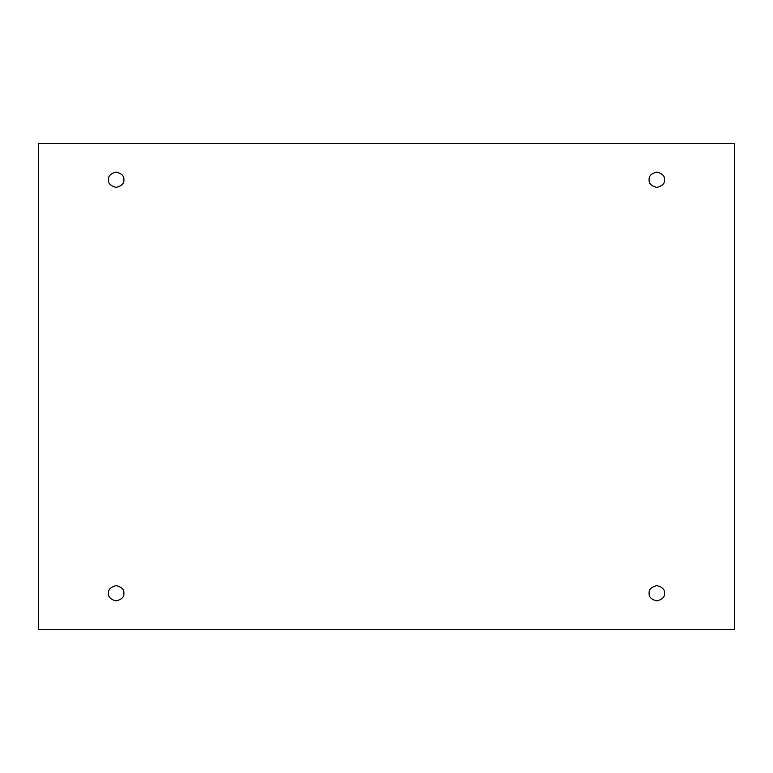 <?xml version="1.0" encoding="UTF-8"?>
<svg xmlns="http://www.w3.org/2000/svg" width="773" height="773" viewBox="0 0 773 773"><rect width="100%" height="100%" fill="white"/><g stroke="black" fill="none" stroke-linecap="round" stroke-linejoin="round"><path stroke-width="0.58" stroke-dasharray="3.87 2.9" d="M123.864 179.742C124.298 183.375 121.738 185.935 116.182 187.433C110.626 185.935 108.065 183.375 108.5 179.742C108.065 183.375 110.626 185.935 116.182 187.433C121.738 185.935 124.298 183.375 123.864 179.742C124.298 176.109 121.738 173.548 116.182 172.06C110.626 173.548 108.065 176.109 108.5 179.742C108.065 176.109 110.626 173.548 116.182 172.06C121.738 173.548 124.298 176.109 123.864 179.742M664.5 179.742C664.935 183.375 662.374 185.935 656.818 187.433C651.262 185.935 648.702 183.375 649.136 179.742C648.702 183.375 651.262 185.935 656.818 187.433C662.374 185.935 664.935 183.375 664.5 179.742C664.935 176.109 662.374 173.548 656.818 172.06C651.262 173.548 648.702 176.109 649.136 179.742C648.702 176.109 651.262 173.548 656.818 172.06C662.374 173.548 664.935 176.109 664.5 179.742M664.5 593.258C664.935 596.891 662.374 599.452 656.818 600.94C651.262 599.452 648.702 596.891 649.136 593.258C648.702 596.891 651.262 599.452 656.818 600.94C662.374 599.452 664.935 596.891 664.5 593.258C664.935 589.625 662.374 587.065 656.818 585.567C651.262 587.065 648.702 589.625 649.136 593.258C648.702 589.625 651.262 587.065 656.818 585.567C662.374 587.065 664.935 589.625 664.5 593.258M123.864 593.258C124.298 596.891 121.738 599.452 116.182 600.94C110.626 599.452 108.065 596.891 108.5 593.258C108.065 596.891 110.626 599.452 116.182 600.94C121.738 599.452 124.298 596.891 123.864 593.258C124.298 589.625 121.738 587.065 116.182 585.567C110.626 587.065 108.065 589.625 108.5 593.258C108.065 589.625 110.626 587.065 116.182 585.567C121.738 587.065 124.298 589.625 123.864 593.258M734.35 143.42L38.65 143.42L38.65 629.58L734.35 629.58L734.35 143.42L734.35 629.58L38.65 629.58L38.65 143.42L734.35 143.42"/><path stroke-width="1.16" d="M108.5 179.742C108.065 183.375 110.626 185.935 116.182 187.433C121.738 185.935 124.298 183.375 123.864 179.742C124.298 183.375 121.738 185.935 116.182 187.433C110.626 185.935 108.065 183.375 108.5 179.742C108.065 176.109 110.626 173.548 116.182 172.06C121.738 173.548 124.298 176.109 123.864 179.742C124.298 176.109 121.738 173.548 116.182 172.06C110.626 173.548 108.065 176.109 108.5 179.742M649.136 179.742C648.702 183.375 651.262 185.935 656.818 187.433C662.374 185.935 664.935 183.375 664.5 179.742C664.935 183.375 662.374 185.935 656.818 187.433C651.262 185.935 648.702 183.375 649.136 179.742C648.702 176.109 651.262 173.548 656.818 172.06C662.374 173.548 664.935 176.109 664.5 179.742C664.935 176.109 662.374 173.548 656.818 172.06C651.262 173.548 648.702 176.109 649.136 179.742M649.136 593.258C648.702 596.891 651.262 599.452 656.818 600.94C662.374 599.452 664.935 596.891 664.5 593.258C664.935 596.891 662.374 599.452 656.818 600.94C651.262 599.452 648.702 596.891 649.136 593.258C648.702 589.625 651.262 587.065 656.818 585.567C662.374 587.065 664.935 589.625 664.5 593.258C664.935 589.625 662.374 587.065 656.818 585.567C651.262 587.065 648.702 589.625 649.136 593.258M108.5 593.258C108.065 596.891 110.626 599.452 116.182 600.94C121.738 599.452 124.298 596.891 123.864 593.258C124.298 596.891 121.738 599.452 116.182 600.94C110.626 599.452 108.065 596.891 108.5 593.258C108.065 589.625 110.626 587.065 116.182 585.567C121.738 587.065 124.298 589.625 123.864 593.258C124.298 589.625 121.738 587.065 116.182 585.567C110.626 587.065 108.065 589.625 108.5 593.258M38.65 143.42L734.35 143.42L734.35 629.58L38.65 629.58L38.65 143.42L38.65 629.58L734.35 629.58L734.35 143.42L38.65 143.42"/></g></svg>
